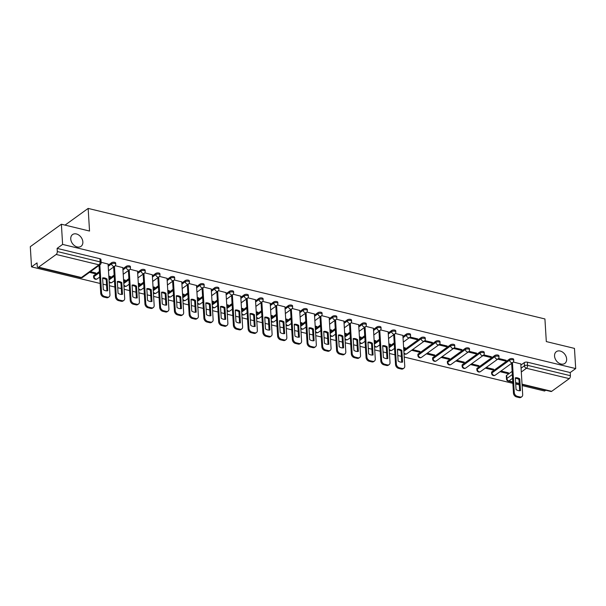 <?xml version="1.0" encoding="UTF-8"?>
<svg xmlns="http://www.w3.org/2000/svg" width="606" height="606" viewBox="0 0 606 606"><rect width="100%" height="100%" fill="white"/><g stroke="black" fill="none" stroke-linecap="round" stroke-linejoin="round"><path stroke-width="0.91" d="M82.848 241.915A7.249 5.333 -125.8 0 1 81.045 246.331A7.249 5.333 -125.8 0 1 74.636 245.748A7.249 5.333 -125.8 0 1 70.751 238.991A7.249 5.333 -125.8 0 1 72.553 234.575A7.249 5.333 -125.8 0 1 78.962 235.166A7.249 5.333 -125.8 0 1 82.848 241.915M566.64 358.994A7.249 5.333 -125.8 0 1 564.837 363.411A7.249 5.333 -125.8 0 1 558.437 362.82A7.249 5.333 -125.8 0 1 554.551 356.07A7.249 5.333 -125.8 0 1 556.353 351.654A7.249 5.333 -125.8 0 1 562.754 352.237A7.249 5.333 -125.8 0 1 566.64 358.994M115.678 263.072A2.265 1 176.5 0 0 114.655 262.315A2.265 1 176.5 0 0 111.527 262.754L111.595 263.875A2.265 1 -3.5 0 1 114.723 263.436A2.265 1 -3.5 0 1 115.746 264.193L115.678 263.072M130.411 266.64A2.265 1 176.5 0 0 129.396 265.882A2.265 1 176.5 0 0 126.26 266.322L126.336 267.443A2.265 1 -3.5 0 1 129.464 266.996A2.265 1 -3.5 0 1 130.479 267.761L130.411 266.64M145.152 270.208A2.265 1 176.5 0 0 144.137 269.45A2.265 1 176.5 0 0 141.001 269.89L141.069 271.011A2.265 1 -3.5 0 1 144.205 270.564A2.265 1 -3.5 0 1 145.22 271.329L145.152 270.208M159.893 273.776A2.265 1 176.5 0 0 158.878 273.018A2.265 1 176.5 0 0 155.742 273.457L155.81 274.571A2.265 1 -3.5 0 1 158.946 274.132A2.265 1 -3.5 0 1 159.961 274.897L159.893 273.776M174.634 277.343A2.265 1 176.5 0 0 173.619 276.586A2.265 1 176.5 0 0 170.483 277.025L170.551 278.139A2.265 1 -3.5 0 1 173.687 277.7A2.265 1 -3.5 0 1 174.702 278.457L174.634 277.343M189.375 280.911A2.265 1 176.5 0 0 188.36 280.154A2.265 1 176.5 0 0 185.224 280.593L185.292 281.707A2.265 1 -3.5 0 1 188.428 281.267A2.265 1 -3.5 0 1 189.443 282.025L189.375 280.911M204.116 284.479A2.265 1 176.5 0 0 203.101 283.722A2.265 1 176.5 0 0 199.965 284.161L200.033 285.274A2.265 1 -3.5 0 1 203.169 284.835A2.265 1 -3.5 0 1 204.184 285.593L204.116 284.479M218.857 288.047A2.265 1 176.5 0 0 217.842 287.289A2.265 1 176.5 0 0 214.706 287.729L214.774 288.842A2.265 1 -3.5 0 1 217.91 288.403A2.265 1 -3.5 0 1 218.925 289.16L218.857 288.047M233.598 291.615A2.265 1 176.5 0 0 232.583 290.85A2.265 1 176.5 0 0 229.447 291.297L229.515 292.41A2.265 1 -3.5 0 1 232.651 291.971A2.265 1 -3.5 0 1 233.666 292.728L233.598 291.615M248.339 295.183A2.265 1 176.5 0 0 247.324 294.418A2.265 1 176.5 0 0 244.188 294.864L244.256 295.978A2.265 1 -3.5 0 1 247.392 295.539A2.265 1 -3.5 0 1 248.407 296.296L248.339 295.183M263.08 298.75A2.265 1 176.5 0 0 262.065 297.985A2.265 1 176.5 0 0 258.929 298.425L258.997 299.546A2.265 1 -3.5 0 1 262.133 299.106A2.265 1 -3.5 0 1 263.148 299.864L263.08 298.75M277.821 302.311A2.265 1 176.5 0 0 276.806 301.553A2.265 1 176.5 0 0 273.67 301.993L273.738 303.114A2.265 1 -3.5 0 1 276.874 302.674A2.265 1 -3.5 0 1 277.889 303.432L277.821 302.311M292.562 305.878A2.265 1 176.5 0 0 291.547 305.121A2.265 1 176.5 0 0 288.411 305.56L288.479 306.681A2.265 1 -3.5 0 1 291.615 306.235A2.265 1 -3.5 0 1 292.63 307L292.562 305.878M307.303 309.446A2.265 1 176.5 0 0 306.288 308.689A2.265 1 176.5 0 0 303.151 309.128L303.22 310.249A2.265 1 -3.5 0 1 306.356 309.802A2.265 1 -3.5 0 1 307.371 310.567L307.303 309.446M322.044 313.014A2.265 1 176.5 0 0 321.029 312.257A2.265 1 176.5 0 0 317.892 312.696L317.961 313.81A2.265 1 -3.5 0 1 321.097 313.37A2.265 1 -3.5 0 1 322.112 314.135L322.044 313.014M336.784 316.582A2.265 1 176.5 0 0 335.769 315.824A2.265 1 176.5 0 0 332.633 316.264L332.702 317.377A2.265 1 -3.5 0 1 335.838 316.938A2.265 1 -3.5 0 1 336.853 317.695L336.784 316.582M351.525 320.15A2.265 1 176.5 0 0 350.51 319.392A2.265 1 176.5 0 0 347.374 319.832L347.443 320.945A2.265 1 -3.5 0 1 350.579 320.506A2.265 1 -3.5 0 1 351.594 321.263L351.525 320.15M366.266 323.718A2.265 1 176.5 0 0 365.244 322.96A2.265 1 176.5 0 0 362.115 323.399L362.183 324.513A2.265 1 -3.5 0 1 365.312 324.074A2.265 1 -3.5 0 1 366.335 324.831L366.266 323.718M381.007 327.285A2.265 1 176.5 0 0 379.985 326.528A2.265 1 176.5 0 0 376.856 326.967L376.924 328.081A2.265 1 -3.5 0 1 380.053 327.641A2.265 1 -3.5 0 1 381.076 328.399L381.007 327.285M395.748 330.853A2.265 1 176.5 0 0 394.726 330.096A2.265 1 176.5 0 0 391.597 330.535L391.665 331.649A2.265 1 -3.5 0 1 394.794 331.209A2.265 1 -3.5 0 1 395.816 331.967L395.748 330.853M410.489 334.421A2.265 1 176.5 0 0 409.467 333.656A2.265 1 176.5 0 0 406.338 334.103L406.406 335.216A2.265 1 -3.5 0 1 409.535 334.777A2.265 1 -3.5 0 1 410.557 335.535L410.489 334.421M425.23 337.989A2.265 1 176.5 0 0 424.208 337.224A2.265 1 176.5 0 0 421.079 337.663L421.147 338.784A2.265 1 -3.5 0 1 424.276 338.345A2.265 1 -3.5 0 1 425.298 339.102L425.23 337.989M439.971 341.557A2.265 1 176.5 0 0 438.949 340.792A2.265 1 176.5 0 0 435.82 341.231L435.888 342.352A2.265 1 -3.5 0 1 439.017 341.913A2.265 1 -3.5 0 1 440.039 342.67L439.971 341.557M454.712 345.117A2.265 1 176.5 0 0 453.689 344.359A2.265 1 176.5 0 0 450.561 344.799L450.629 345.92A2.265 1 -3.5 0 1 453.758 345.473A2.265 1 -3.5 0 1 454.78 346.238L454.712 345.117M469.453 348.685A2.265 1 176.5 0 0 468.43 347.927A2.265 1 176.5 0 0 465.302 348.367L465.37 349.488A2.265 1 -3.5 0 1 468.499 349.041A2.265 1 -3.5 0 1 469.521 349.806L469.453 348.685M484.194 352.253A2.265 1 176.5 0 0 483.171 351.495A2.265 1 176.5 0 0 480.043 351.935L480.111 353.048A2.265 1 -3.5 0 1 483.24 352.609A2.265 1 -3.5 0 1 484.262 353.374L484.194 352.253M498.935 355.82A2.265 1 176.5 0 0 497.912 355.063A2.265 1 176.5 0 0 494.784 355.502L494.852 356.616A2.265 1 -3.5 0 1 497.98 356.176A2.265 1 -3.5 0 1 499.003 356.934L498.935 355.82M513.676 359.388A2.265 1 176.5 0 0 512.653 358.631A2.265 1 176.5 0 0 509.525 359.07L509.593 360.184A2.265 1 -3.5 0 1 512.721 359.744A2.265 1 -3.5 0 1 513.744 360.502L513.676 359.388M61.38 224.228L89.536 231.045L88.15 208.419L544.923 318.953L546.309 341.579L574.465 348.397L575.7 368.584L62.615 244.415L61.38 224.228L30.3 246.672L31.535 266.867L100.134 283.464M102.975 284.153L106.558 285.017M109.398 285.706L114.875 287.032M117.715 287.721L121.298 288.585M124.139 289.274L129.616 290.6M132.456 291.289L136.039 292.153M138.88 292.842L144.357 294.168M147.197 294.849L150.78 295.72M153.621 296.41L159.098 297.735M161.938 298.417L165.521 299.288M168.362 299.978L173.839 301.303M176.679 301.985L180.262 302.856M183.103 303.545L188.58 304.863M191.42 305.553L195.003 306.424M197.844 307.106L203.321 308.431M206.161 309.121L209.744 309.992M212.585 310.673L218.062 311.999M220.902 312.688L224.485 313.56M227.326 314.241L232.795 315.567M235.636 316.256L239.226 317.12M242.067 317.809L247.536 319.135M250.376 319.824L253.967 320.688M256.808 321.377L262.277 322.703M265.117 323.392L268.708 324.255M271.549 324.945L277.018 326.27M279.858 326.96L283.449 327.823M286.29 328.513L291.759 329.838M294.599 330.528L298.19 331.391M301.03 332.08L306.5 333.406M309.34 334.088L312.931 334.959M315.771 335.648L321.241 336.974M324.081 337.656L327.664 338.527M330.512 339.216L335.982 340.542M338.822 341.223L342.405 342.095M345.246 342.784L350.722 344.102M353.563 344.791L357.146 345.662M359.987 346.344L365.463 347.67M368.304 348.359L371.887 349.23M374.728 349.912L380.204 351.238M383.045 351.927L386.628 352.798M389.469 353.48L394.945 354.805M397.786 355.495L401.369 356.358M404.21 357.048L512.873 383.34M515.714 384.03L519.297 384.901M522.137 385.583L544.62 391.029L545.733 390.226M31.535 266.867L37.034 262.89L37.231 266.034A2.265 1.159 -76.4 0 0 37.936 267.337A2.265 1.159 -76.4 0 0 38.595 267.17L56.184 254.459A2.265 1.159 -76.4 0 0 57.305 251.535L100.111 261.89A2.265 1 -3.5 0 1 101.126 262.656L100.937 259.512A2.265 1 -3.5 0 0 99.914 258.747L100.111 261.89A2.265 1.159 -76.4 0 1 98.99 264.822L56.184 254.459M62.615 244.415L57.108 248.392L57.305 251.535M506.669 375.341L506.866 378.485A2.265 1 -3.5 0 0 506.495 379.083L506.298 375.94A2.265 1 -3.5 0 1 506.669 375.341L512.138 371.395M520.88 365.077L524.258 362.638L524.455 365.782A2.265 1 -3.5 0 1 527.584 365.342L570.39 375.697A2.265 1.159 103.6 0 1 569.276 378.629L551.687 391.332A2.265 1.159 103.6 0 1 551.028 391.506L522.069 384.499M570.39 375.697L570.201 372.554L575.7 368.584M485.3 368.13L492.814 369.948L492.761 369.039M492.814 369.948L493.746 369.274L486.232 367.456M497.731 359.153L505.245 360.971L505.192 360.062M505.245 360.971L506.177 360.297L498.541 358.449M470.559 364.562L478.073 366.38L478.02 365.471M478.073 366.38L479.005 365.713L471.491 363.888M482.99 355.586L490.504 357.404L490.451 356.495M490.504 357.404L491.436 356.729L483.8 354.881M455.818 360.994L463.332 362.82L463.279 361.903M463.332 362.82L464.264 362.146L456.75 360.328M468.249 352.018L475.763 353.836L475.71 352.927M475.763 353.836L476.695 353.162L469.059 351.313M441.077 357.434L448.591 359.252L448.538 358.335M448.591 359.252L449.531 358.578L442.009 356.76M453.508 348.45L461.022 350.268L460.969 349.359M461.022 350.268L461.961 349.594L454.318 347.746M426.336 353.866L433.851 355.684L433.798 354.768M433.851 355.684L434.79 355.01L427.268 353.192M438.767 344.882L446.281 346.7L446.228 345.791M446.281 346.7L447.22 346.034L439.577 344.178M411.595 350.298L419.117 352.116L419.057 351.2M419.117 352.116L420.049 351.442L412.527 349.624M424.026 341.314L431.548 343.14L431.487 342.223M431.548 343.14L432.479 342.466L424.836 340.617M403.679 348.382L404.376 348.548L404.316 347.632M404.376 348.548L405.308 347.874L403.626 347.465M409.285 337.754L416.807 339.572L416.746 338.656M416.807 339.572L417.739 338.898L410.095 337.05M388.938 344.814L389.635 344.981L389.575 344.072M389.635 344.981L390.567 344.306L388.885 343.897M402.892 335.406L395.354 333.482M374.197 341.246L374.894 341.413L374.834 340.504M374.894 341.413L375.826 340.739L374.144 340.337M388.151 331.838L380.613 329.914M359.456 337.678L360.153 337.845L360.093 336.936M360.153 337.845L361.085 337.171L359.403 336.769M373.41 328.27L365.873 326.346M344.716 334.111L345.412 334.277L345.352 333.368M345.412 334.277L346.344 333.603L344.662 333.202M358.669 324.702L351.132 322.778M329.982 330.543L330.671 330.709L330.611 329.8M330.671 330.709L331.603 330.035L329.922 329.634M343.928 321.135L336.391 319.21M315.241 326.975L315.931 327.142L315.87 326.233M315.931 327.142L316.862 326.475L315.181 326.066M329.187 317.567L321.65 315.643M300.5 323.407L301.19 323.581L301.129 322.665M301.19 323.581L302.121 322.907L300.44 322.498M314.446 314.006L306.909 312.075M285.759 319.847L286.449 320.013L286.388 319.097M286.449 320.013L287.38 319.339L285.699 318.93M299.705 310.439L292.168 308.507M271.018 316.279L271.708 316.446L271.655 315.529M271.708 316.446L272.639 315.771L270.958 315.362M284.964 306.871L277.427 304.939M256.277 312.711L256.967 312.878L256.914 311.961M256.967 312.878L257.898 312.204L256.217 311.795M270.223 303.303L262.686 301.379M241.536 309.143L242.226 309.31L242.173 308.393M242.226 309.31L243.157 308.636L241.476 308.227M255.482 299.735L247.945 297.811M226.795 305.575L227.485 305.742L227.432 304.833M227.485 305.742L228.417 305.068L226.735 304.659M240.741 296.167L233.204 294.243M212.055 302.008L212.744 302.174L212.691 301.265M212.744 302.174L213.676 301.5L211.994 301.099M226 292.6L218.471 290.675M197.314 298.44L198.003 298.606L197.95 297.697M198.003 298.606L198.935 297.932L197.253 297.531M211.259 289.032L203.73 287.108M182.573 294.872L183.262 295.039L183.209 294.13M183.262 295.039L184.194 294.365L182.52 293.963M196.518 285.464L188.989 283.54M167.832 291.304L168.521 291.471L168.468 290.562M168.521 291.471L169.453 290.797L167.779 290.395M181.777 281.896L174.248 279.972M153.091 287.736L153.78 287.903L153.727 286.994M153.78 287.903L154.712 287.236L153.038 286.827M167.036 278.328L159.507 276.404M138.35 284.169L139.039 284.343L138.986 283.426M139.039 284.343L139.971 283.669L138.297 283.26M152.295 274.768L144.766 272.836M123.609 280.608L124.298 280.775L124.245 279.858M124.298 280.775L125.23 280.101L123.556 279.692M137.554 271.2L130.025 269.269M108.868 277.04L109.557 277.207L109.504 276.291M109.557 277.207L110.489 276.533L108.815 276.124M122.813 267.632L115.284 265.701M89.499 272.352L94.816 273.639L94.763 272.723M94.816 273.639L95.748 272.965L90.43 271.677M108.073 264.065L101.104 262.269M93.938 275.465L94.006 276.578A2.265 1 -3.5 0 0 93.627 277.169L93.559 276.056A2.265 1 176.5 0 1 93.938 275.465L99.399 271.511M108.141 265.201L111.527 262.754M108.974 278.813L114.14 275.079M122.882 268.761L126.26 266.322M123.715 282.381L128.881 278.646M137.623 272.329L141.001 269.89M138.456 285.941L143.622 282.214M152.364 275.897L155.742 273.457M153.197 289.509L158.363 285.782M167.104 279.464L170.483 277.025M167.938 293.077L173.104 289.35M181.845 283.032L185.224 280.593M182.679 296.645L187.845 292.918M196.586 286.6L199.965 284.161M197.42 300.212L202.586 296.485M211.327 290.168L214.706 287.729M212.161 303.78L217.327 300.046M226.068 293.736L229.447 291.297M226.902 307.348L232.068 303.614M240.809 297.304L244.188 294.864M241.642 310.916L246.809 307.181M255.55 300.871L258.929 298.425M256.383 314.484L261.55 310.749M270.291 304.439L273.67 301.993M271.124 318.052L276.291 314.317M285.032 308L288.411 305.56M285.865 321.619L291.031 317.885M299.773 311.567L303.151 309.128M300.606 325.18L305.772 321.453M314.514 315.135L317.892 312.696M315.347 328.747L320.513 325.021M329.255 318.703L332.633 316.264M330.088 332.315L335.254 328.588M343.996 322.271L347.374 319.832M344.829 335.883L349.995 332.156M358.737 325.839L362.115 323.399M359.57 339.451L364.736 335.724M373.478 329.406L376.856 326.967M374.311 343.019L379.477 339.284M388.219 332.974L391.597 330.535M389.052 346.587L394.218 342.852M402.96 336.542L406.338 334.103M403.793 350.154L421.079 337.663M418.231 353.942L418.299 355.055A2.265 1 -3.5 0 0 417.928 355.646L417.86 354.533A2.265 1 176.5 0 1 418.231 353.942L435.82 341.231M432.972 357.502L433.04 358.623A2.265 1 -3.5 0 0 432.669 359.214L432.601 358.101A2.265 1 176.5 0 1 432.972 357.502L450.561 344.799M447.713 361.07L447.781 362.191A2.265 1 -3.5 0 0 447.41 362.782L447.342 361.668A2.265 1 176.5 0 1 447.713 361.07L465.302 348.367M462.454 364.638L462.522 365.759A2.265 1 -3.5 0 0 462.151 366.35L462.083 365.236A2.265 1 176.5 0 1 462.454 364.638L480.043 351.935M477.195 368.206L477.263 369.327A2.265 1 -3.5 0 0 476.892 369.918L476.824 368.804A2.265 1 176.5 0 1 477.195 368.206L494.784 355.502M491.936 371.773L492.004 372.887A2.265 1 -3.5 0 0 491.625 373.485L491.557 372.372A2.265 1 176.5 0 1 491.936 371.773L509.525 359.07M65.039 225.114L88.15 208.419M500.041 371.698L507.555 373.516L507.502 372.607M507.555 373.516L508.487 372.841L500.973 371.024M520.812 363.941L513.282 362.017M57.108 248.392L99.914 258.747M570.201 372.554L527.394 362.199A2.265 1 176.5 0 0 524.258 362.638M515.365 378.318A7.083 5.212 -125.8 0 1 518.963 379.485L519.653 390.734M512.456 362.736L514.282 392.605A3.401 2.5 54.2 0 0 517.304 396.332L520.039 396.998A3.401 2.5 54.2 0 0 521.849 396.71L521.039 397.294A3.401 2.5 -125.8 0 1 519.236 397.581L516.494 396.915A3.401 2.5 -125.8 0 1 513.471 393.188L511.646 363.32M519.774 378.901A7.083 5.212 -125.8 0 0 515.335 377.826L516.054 389.575A7.083 5.212 -125.8 0 0 520.493 390.65L519.774 378.901L518.963 379.485M521.849 396.71A3.401 2.5 54.2 0 0 522.69 394.642L520.804 363.835M397.438 349.783A7.083 5.212 -125.8 0 1 401.043 350.942L401.725 362.199M394.529 334.194L396.354 364.07A3.401 2.5 54.2 0 0 399.377 367.797L402.119 368.456A3.401 2.5 54.2 0 0 403.922 368.168L403.111 368.751A3.401 2.5 -125.8 0 1 401.308 369.039L398.566 368.38A3.401 2.5 -125.8 0 1 395.551 364.653L393.718 334.777M401.846 350.359A7.083 5.212 -125.8 0 0 397.407 349.291L398.127 361.04A7.083 5.212 -125.8 0 0 402.566 362.115L401.846 350.359L401.043 350.942M403.922 368.168A3.401 2.5 54.2 0 0 404.763 366.1L402.884 335.3M382.697 346.215A7.083 5.212 -125.8 0 1 386.302 347.382L386.984 358.631M379.788 330.626L381.613 360.502A3.401 2.5 54.2 0 0 384.636 364.229L387.378 364.895A3.401 2.5 54.2 0 0 389.181 364.6L388.37 365.183A3.401 2.5 -125.8 0 1 386.567 365.479L383.825 364.812A3.401 2.5 -125.8 0 1 380.81 361.085L378.977 331.209M387.105 346.791A7.083 5.212 -125.8 0 0 382.666 345.723L383.386 357.472A7.083 5.212 -125.8 0 0 387.825 358.547L387.105 346.791L386.302 347.382M389.181 364.6A3.401 2.5 54.2 0 0 390.022 362.532L388.143 331.732M367.956 342.648A7.083 5.212 -125.8 0 1 371.561 343.814L372.251 355.063M365.047 327.058L366.872 356.934A3.401 2.5 54.2 0 0 369.895 360.661L372.637 361.327A3.401 2.5 54.2 0 0 374.44 361.04L373.629 361.623A3.401 2.5 -125.8 0 1 371.826 361.911L369.084 361.244A3.401 2.5 -125.8 0 1 366.069 357.517L364.236 327.649M372.364 343.231A7.083 5.212 -125.8 0 0 367.925 342.155L368.645 353.904A7.083 5.212 -125.8 0 0 373.084 354.98L372.364 343.231L371.561 343.814M374.44 361.04A3.401 2.5 54.2 0 0 375.281 358.964L373.402 328.164M353.215 339.08A7.083 5.212 -125.8 0 1 356.82 340.246L357.51 351.495M350.306 323.498L352.131 353.366A3.401 2.5 54.2 0 0 355.154 357.093L357.896 357.76A3.401 2.5 54.2 0 0 359.699 357.472L358.888 358.055A3.401 2.5 -125.8 0 1 357.085 358.343L354.343 357.676A3.401 2.5 -125.8 0 1 351.328 353.949L349.495 324.081M357.623 339.663A7.083 5.212 -125.8 0 0 353.184 338.587L353.904 350.336A7.083 5.212 -125.8 0 0 358.343 351.412L357.623 339.663L356.82 340.246M359.699 357.472A3.401 2.5 54.2 0 0 360.547 355.396L358.661 324.596M338.474 335.512A7.083 5.212 -125.8 0 1 342.079 336.678L342.769 347.927M335.565 319.93L337.39 349.798A3.401 2.5 54.2 0 0 340.413 353.525L343.155 354.192A3.401 2.5 54.2 0 0 344.958 353.904L344.147 354.487A3.401 2.5 -125.8 0 1 342.345 354.775L339.602 354.109A3.401 2.5 -125.8 0 1 336.588 350.382L334.762 320.513M342.882 336.095A7.083 5.212 -125.8 0 0 338.443 335.02L339.163 346.768A7.083 5.212 -125.8 0 0 343.602 347.844L342.882 336.095L342.079 336.678M344.958 353.904A3.401 2.5 54.2 0 0 345.806 351.836L343.92 321.036M323.733 331.952A7.083 5.212 -125.8 0 1 327.338 333.111L328.028 344.367M320.824 316.362L322.65 346.231A3.401 2.5 54.2 0 0 325.672 349.957L328.414 350.624A3.401 2.5 54.2 0 0 330.217 350.336L329.406 350.919A3.401 2.5 -125.8 0 1 327.604 351.207L324.869 350.541A3.401 2.5 -125.8 0 1 321.847 346.814L320.021 316.946M328.141 332.527A7.083 5.212 -125.8 0 0 323.702 331.452L324.422 343.201A7.083 5.212 -125.8 0 0 328.861 344.276L328.141 332.527L327.338 333.111M330.217 350.336A3.401 2.5 54.2 0 0 331.065 348.268L329.179 317.468M308.992 328.384A7.083 5.212 -125.8 0 1 312.598 329.543L313.287 340.799M306.083 312.794L307.909 342.663A3.401 2.5 54.2 0 0 310.931 346.39L313.673 347.056A3.401 2.5 54.2 0 0 315.476 346.768L314.665 347.352A3.401 2.5 -125.8 0 1 312.863 347.639L310.128 346.973A3.401 2.5 -125.8 0 1 307.106 343.246L305.28 313.378M313.4 328.96A7.083 5.212 -125.8 0 0 308.962 327.884L309.681 339.633A7.083 5.212 -125.8 0 0 314.12 340.708L313.4 328.96L312.598 329.543M315.476 346.768A3.401 2.5 54.2 0 0 316.324 344.7L314.438 313.9M294.251 324.816A7.083 5.212 -125.8 0 1 297.857 325.975L298.546 337.231M291.342 309.227L293.168 339.095A3.401 2.5 54.2 0 0 296.19 342.829L298.932 343.488A3.401 2.5 54.2 0 0 300.735 343.201L299.925 343.784A3.401 2.5 -125.8 0 1 298.122 344.072L295.387 343.413A3.401 2.5 -125.8 0 1 292.365 339.678L290.539 309.81M298.667 325.392A7.083 5.212 -125.8 0 0 294.221 324.316L294.94 336.065A7.083 5.212 -125.8 0 0 299.379 337.141L298.667 325.392L297.857 325.975M300.735 343.201A3.401 2.5 54.2 0 0 301.583 341.133L299.697 310.333M279.51 321.248A7.083 5.212 -125.8 0 1 283.116 322.407L283.805 333.664M276.601 305.659L278.434 335.527A3.401 2.5 54.2 0 0 281.449 339.262L284.191 339.921A3.401 2.5 54.2 0 0 285.994 339.633L285.184 340.216A3.401 2.5 -125.8 0 1 283.381 340.504L280.646 339.845A3.401 2.5 -125.8 0 1 277.624 336.11L275.798 306.242M283.926 321.824A7.083 5.212 -125.8 0 0 279.48 320.748L280.199 332.497A7.083 5.212 -125.8 0 0 284.638 333.573L283.926 321.824L283.116 322.407M285.994 339.633A3.401 2.5 54.2 0 0 286.843 337.565L284.956 306.765M264.769 317.68A7.083 5.212 -125.8 0 1 268.375 318.839L269.064 330.096M261.86 302.091L263.693 331.959A3.401 2.5 54.2 0 0 266.708 335.694L269.45 336.353A3.401 2.5 54.2 0 0 271.253 336.065L270.45 336.648A3.401 2.5 -125.8 0 1 268.64 336.936L265.905 336.277A3.401 2.5 -125.8 0 1 262.883 332.542L261.057 302.674M269.185 318.256A7.083 5.212 -125.8 0 0 264.739 317.18L265.458 328.937A7.083 5.212 -125.8 0 0 269.897 330.005L269.185 318.256L268.375 318.839M271.253 336.065A3.401 2.5 54.2 0 0 272.102 333.997L270.215 303.197M250.028 314.113A7.083 5.212 -125.8 0 1 253.634 315.271L254.323 326.528M247.119 298.523L248.952 328.391A3.401 2.5 54.2 0 0 251.967 332.126L254.709 332.785A3.401 2.5 54.2 0 0 256.512 332.497L255.709 333.08A3.401 2.5 -125.8 0 1 253.899 333.368L251.164 332.709A3.401 2.5 -125.8 0 1 248.142 328.982L246.316 299.106M254.444 314.688A7.083 5.212 -125.8 0 0 249.998 313.613L250.717 325.369A7.083 5.212 -125.8 0 0 255.156 326.445L254.444 314.688L253.634 315.271M256.512 332.497A3.401 2.5 54.2 0 0 257.361 330.429L255.474 299.629M235.287 310.545A7.083 5.212 -125.8 0 1 238.893 311.704L239.582 322.96M232.378 294.955L234.211 324.831A3.401 2.5 54.2 0 0 237.226 328.558L239.968 329.217A3.401 2.5 54.2 0 0 241.771 328.929L240.968 329.512A3.401 2.5 -125.8 0 1 239.165 329.8L236.423 329.141A3.401 2.5 -125.8 0 1 233.401 325.414L231.575 295.539M239.703 311.12A7.083 5.212 -125.8 0 0 235.257 310.052L235.976 321.801A7.083 5.212 -125.8 0 0 240.423 322.877L239.703 311.12L238.893 311.704M241.771 328.929A3.401 2.5 54.2 0 0 242.62 326.861L240.733 296.061M220.546 306.977A7.083 5.212 -125.8 0 1 224.152 308.143L224.841 319.392M217.637 291.388L219.47 321.263A3.401 2.5 54.2 0 0 222.485 324.99L225.227 325.657A3.401 2.5 54.2 0 0 227.03 325.361L226.227 325.945A3.401 2.5 -125.8 0 1 224.425 326.24L221.682 325.573A3.401 2.5 -125.8 0 1 218.66 321.847L216.834 291.971M224.962 307.553A7.083 5.212 -125.8 0 0 220.516 306.485L221.235 318.233A7.083 5.212 -125.8 0 0 225.682 319.309L224.962 307.553L224.152 308.143M227.03 325.361A3.401 2.5 54.2 0 0 227.879 323.293L225.993 292.493M205.805 303.409A7.083 5.212 -125.8 0 1 209.411 304.576L210.1 315.824M202.904 287.82L204.73 317.695A3.401 2.5 54.2 0 0 207.744 321.422L210.487 322.089A3.401 2.5 54.2 0 0 212.289 321.794L211.486 322.384A3.401 2.5 -125.8 0 1 209.684 322.672L206.941 322.006A3.401 2.5 -125.8 0 1 203.919 318.279L202.093 288.411M210.221 303.992A7.083 5.212 -125.8 0 0 205.775 302.917L206.495 314.665A7.083 5.212 -125.8 0 0 210.941 315.741L210.221 303.992L209.411 304.576M212.289 321.794A3.401 2.5 54.2 0 0 213.138 319.726L211.252 288.926M191.064 299.841A7.083 5.212 -125.8 0 1 194.67 301.008L195.359 312.257M188.163 284.259L189.989 314.128A3.401 2.5 54.2 0 0 193.011 317.855L195.746 318.521A3.401 2.5 54.2 0 0 197.548 318.233L196.745 318.817A3.401 2.5 -125.8 0 1 194.943 319.104L192.2 318.438A3.401 2.5 -125.8 0 1 189.178 314.711L187.352 284.843M195.48 300.425A7.083 5.212 -125.8 0 0 191.034 299.349L191.754 311.098A7.083 5.212 -125.8 0 0 196.2 312.173L195.48 300.425L194.67 301.008M197.548 318.233A3.401 2.5 54.2 0 0 198.397 316.158L196.511 285.358M176.331 296.273A7.083 5.212 -125.8 0 1 179.929 297.44L180.618 308.689M173.422 280.692L175.248 310.56A3.401 2.5 54.2 0 0 178.27 314.287L181.005 314.953A3.401 2.5 54.2 0 0 182.807 314.665L182.005 315.249A3.401 2.5 -125.8 0 1 180.202 315.537L177.46 314.87A3.401 2.5 -125.8 0 1 174.437 311.143L172.612 281.275M180.739 296.857A7.083 5.212 -125.8 0 0 176.301 295.781L177.013 307.53A7.083 5.212 -125.8 0 0 181.459 308.605L180.739 296.857L179.929 297.44M182.807 314.665A3.401 2.5 54.2 0 0 183.656 312.598L181.77 281.798M161.59 292.713A7.083 5.212 -125.8 0 1 165.188 293.872L165.877 305.121M158.681 277.124L160.507 306.992A3.401 2.5 54.2 0 0 163.529 310.719L166.264 311.386A3.401 2.5 54.2 0 0 168.067 311.098L167.264 311.681A3.401 2.5 -125.8 0 1 165.461 311.969L162.719 311.302A3.401 2.5 -125.8 0 1 159.696 307.575L157.871 277.707M165.999 293.289A7.083 5.212 -125.8 0 0 161.56 292.213L162.272 303.962A7.083 5.212 -125.8 0 0 166.718 305.038L165.999 293.289L165.188 293.872M168.067 311.098A3.401 2.5 54.2 0 0 168.915 309.03L167.029 278.23M146.849 289.145A7.083 5.212 -125.8 0 1 150.447 290.304L151.136 301.561M143.94 273.556L145.766 303.424A3.401 2.5 54.2 0 0 148.788 307.151L151.523 307.818A3.401 2.5 54.2 0 0 153.326 307.53L152.523 308.113A3.401 2.5 -125.8 0 1 150.72 308.401L147.978 307.734A3.401 2.5 -125.8 0 1 144.955 304.007L143.13 274.139M151.258 289.721A7.083 5.212 -125.8 0 0 146.819 288.645L147.531 300.394A7.083 5.212 -125.8 0 0 151.977 301.47L151.258 289.721L150.447 290.304M153.326 307.53A3.401 2.5 54.2 0 0 154.174 305.462L152.288 274.662M132.108 285.577A7.083 5.212 -125.8 0 1 135.706 286.736L136.395 297.993M129.199 269.988L131.025 299.856A3.401 2.5 54.2 0 0 134.047 303.591L136.782 304.25A3.401 2.5 54.2 0 0 138.592 303.962L137.782 304.545A3.401 2.5 -125.8 0 1 135.979 304.833L133.237 304.174A3.401 2.5 -125.8 0 1 130.214 300.44L128.389 270.571M136.517 286.153A7.083 5.212 -125.8 0 0 132.078 285.078L132.797 296.826A7.083 5.212 -125.8 0 0 137.236 297.902L136.517 286.153L135.706 286.736M138.592 303.962A3.401 2.5 54.2 0 0 139.433 301.894L137.547 271.094M117.367 282.01A7.083 5.212 -125.8 0 1 120.965 283.169L121.654 294.425M114.458 266.42L116.284 296.289A3.401 2.5 54.2 0 0 119.306 300.023L122.041 300.682A3.401 2.5 54.2 0 0 123.851 300.394L123.041 300.977A3.401 2.5 -125.8 0 1 121.238 301.265L118.496 300.606A3.401 2.5 -125.8 0 1 115.473 296.872L113.648 267.004M121.776 282.585A7.083 5.212 -125.8 0 0 117.337 281.51L118.056 293.259A7.083 5.212 -125.8 0 0 122.495 294.334L121.776 282.585L120.965 283.169M123.851 300.394A3.401 2.5 54.2 0 0 124.692 298.326L122.806 267.526M102.626 278.442A7.083 5.212 -125.8 0 1 106.224 279.601L106.914 290.857M99.838 264.883L101.543 292.721A3.401 2.5 54.2 0 0 104.565 296.455L107.307 297.114A3.401 2.5 54.2 0 0 109.11 296.826L108.3 297.41A3.401 2.5 -125.8 0 1 106.497 297.697L103.755 297.038A3.401 2.5 -125.8 0 1 100.732 293.304L99.028 265.466M107.035 279.018A7.083 5.212 -125.8 0 0 102.596 277.942L103.315 289.698A7.083 5.212 -125.8 0 0 107.754 290.766L107.035 279.018L106.224 279.601M109.11 296.826A3.401 2.5 54.2 0 0 109.951 294.758L108.065 263.958M38.595 267.17L81.401 277.525L98.99 264.822A2.265 1.667 54.2 0 0 100.195 264.625A2.265 2.265 0 0 0 101.126 262.656M512.562 378.311L508.881 380.969A2.265 1.667 -125.8 0 1 506.866 378.485L512.335 374.538M521.077 368.221L524.455 365.782A2.265 1.667 -125.8 0 0 526.47 368.266L521.304 371.993M506.495 379.083A2.265 2.265 0 0 0 508.222 381.144A2.265 1.159 103.6 0 0 508.881 380.969L512.782 381.916M515.623 382.606L519.206 383.469M522.054 384.159L551.687 391.332M569.276 378.629L526.47 368.266A2.265 1.159 -76.4 0 0 527.584 365.342L527.394 362.199M93.627 277.169A2.265 2.265 0 0 0 97.218 278.874A2.265 1.667 54.2 0 1 96.013 279.063A2.265 1.667 54.2 0 1 94.006 276.578L99.467 272.624M108.209 266.314L111.595 263.875A2.265 1.667 54.2 0 0 113.602 266.36A2.265 1.667 -125.8 0 0 114.807 266.17A2.265 2.265 0 0 0 115.746 264.193M109.042 279.927L114.208 276.192M122.95 269.882L126.336 267.443A2.265 1.667 54.2 0 0 128.343 269.928A2.265 1.667 -125.8 0 0 129.548 269.731A2.265 2.265 0 0 0 130.479 267.761M123.783 283.494L128.949 279.76M137.691 273.45L141.069 271.011A2.265 1.667 54.2 0 0 143.084 273.495A2.265 1.667 -125.8 0 0 144.289 273.298A2.265 2.265 0 0 0 145.22 271.329M138.524 287.062L143.69 283.328M152.432 277.018L155.81 274.571A2.265 1.667 54.2 0 0 157.825 277.063A2.265 1.667 -125.8 0 0 159.03 276.866A2.265 2.265 0 0 0 159.961 274.897M153.265 290.63L158.431 286.896M167.173 280.586L170.551 278.139A2.265 1.667 54.2 0 0 172.566 280.631A2.265 1.667 -125.8 0 0 173.77 280.434A2.265 2.265 0 0 0 174.702 278.457M168.006 294.198L173.172 290.463M181.914 284.146L185.292 281.707A2.265 1.667 54.2 0 0 187.307 284.191A2.265 1.667 -125.8 0 0 188.511 284.002A2.265 2.265 0 0 0 189.443 282.025M182.747 297.758L187.913 294.031M196.655 287.714L200.033 285.274A2.265 1.667 54.2 0 0 202.048 287.759A2.265 1.667 -125.8 0 0 203.252 287.57A2.265 2.265 0 0 0 204.184 285.593M197.488 301.326L202.654 297.599M211.396 291.281L214.774 288.842A2.265 1.667 54.2 0 0 216.789 291.327A2.265 1.667 -125.8 0 0 217.993 291.138A2.265 2.265 0 0 0 218.925 289.16M212.229 304.894L217.395 301.167M226.136 294.849L229.515 292.41A2.265 1.667 54.2 0 0 231.53 294.895A2.265 1.667 -125.8 0 0 232.734 294.705A2.265 2.265 0 0 0 233.666 292.728M226.97 308.462L232.136 304.735M240.877 298.417L244.256 295.978A2.265 1.667 54.2 0 0 246.271 298.463A2.265 1.667 -125.8 0 0 247.475 298.273A2.265 2.265 0 0 0 248.407 296.296M241.711 312.029L246.877 308.302M255.618 301.985L258.997 299.546A2.265 1.667 54.2 0 0 261.012 302.03A2.265 1.667 -125.8 0 0 262.216 301.841A2.265 2.265 0 0 0 263.148 299.864M256.452 315.597L261.618 311.87M270.359 305.553L273.738 303.114A2.265 1.667 54.2 0 0 275.753 305.598A2.265 1.667 -125.8 0 0 276.957 305.409A2.265 2.265 0 0 0 277.889 303.432M271.193 319.165L276.359 315.431M285.1 309.121L288.479 306.681A2.265 1.667 54.2 0 0 290.494 309.166A2.265 1.667 -125.8 0 0 291.698 308.969A2.265 2.265 0 0 0 292.63 307M285.934 322.733L291.1 318.998M299.841 312.688L303.22 310.249A2.265 1.667 54.2 0 0 305.235 312.734A2.265 1.667 -125.8 0 0 306.439 312.537A2.265 2.265 0 0 0 307.371 310.567M300.674 326.301L305.841 322.566M314.582 316.256L317.961 313.81A2.265 1.667 54.2 0 0 319.976 316.302A2.265 1.667 -125.8 0 0 321.18 316.105A2.265 2.265 0 0 0 322.112 314.135M315.415 329.869L320.582 326.134M329.323 319.824L332.702 317.377A2.265 1.667 54.2 0 0 334.717 319.87A2.265 1.667 -125.8 0 0 335.921 319.673A2.265 2.265 0 0 0 336.853 317.695M330.156 333.436L335.323 329.702M344.064 323.384L347.443 320.945A2.265 1.667 54.2 0 0 349.457 323.43A2.265 1.667 -125.8 0 0 350.662 323.24A2.265 2.265 0 0 0 351.594 321.263M344.897 336.997L350.063 333.27M358.805 326.952L362.183 324.513A2.265 1.667 54.2 0 0 364.198 326.998A2.265 1.667 -125.8 0 0 365.403 326.808A2.265 2.265 0 0 0 366.335 324.831M359.638 340.564L364.804 336.838M373.546 330.52L376.924 328.081A2.265 1.667 54.2 0 0 378.939 330.565A2.265 1.667 -125.8 0 0 380.136 330.376A2.265 2.265 0 0 0 381.076 328.399M374.379 344.132L379.545 340.405M388.287 334.088L391.665 331.649A2.265 1.667 54.2 0 0 393.68 334.133A2.265 1.667 -125.8 0 0 394.877 333.944A2.265 2.265 0 0 0 395.816 331.967M389.12 347.7L394.286 343.973M403.028 337.656L406.406 335.216A2.265 1.667 54.2 0 0 408.421 337.701A2.265 1.667 -125.8 0 0 409.618 337.512A2.265 2.265 0 0 0 410.557 335.535M403.861 351.268L421.147 338.784A2.265 1.667 54.2 0 0 423.162 341.269A2.265 1.667 -125.8 0 0 424.359 341.08A2.265 2.265 0 0 0 425.298 339.102M417.928 355.646A2.265 2.265 0 0 0 421.511 357.351A2.265 1.667 54.2 0 1 420.314 357.54A2.265 1.667 54.2 0 1 418.299 355.055L435.888 342.352A2.265 1.667 54.2 0 0 437.903 344.837A2.265 1.667 -125.8 0 0 439.1 344.647A2.265 2.265 0 0 0 440.039 342.67M432.669 359.214A2.265 2.265 0 0 0 436.252 360.918A2.265 1.667 54.2 0 1 435.055 361.108A2.265 1.667 54.2 0 1 433.04 358.623L450.629 345.92A2.265 1.667 54.2 0 0 452.644 348.405A2.265 1.667 -125.8 0 0 453.841 348.208A2.265 2.265 0 0 0 454.78 346.238M447.41 362.782A2.265 2.265 0 0 0 450.993 364.479A2.265 1.667 54.2 0 1 449.788 364.676A2.265 1.667 54.2 0 1 447.781 362.191L465.37 349.488A2.265 1.667 54.2 0 0 467.385 351.972A2.265 1.667 -125.8 0 0 468.582 351.775A2.265 2.265 0 0 0 469.521 349.806M462.151 366.35A2.265 2.265 0 0 0 465.734 368.047A2.265 1.667 54.2 0 1 464.529 368.243A2.265 1.667 54.2 0 1 462.522 365.759L480.111 353.048A2.265 1.667 54.2 0 0 482.118 355.54A2.265 1.667 -125.8 0 0 483.323 355.343A2.265 2.265 0 0 0 484.262 353.374M476.892 369.918A2.265 2.265 0 0 0 480.475 371.614A2.265 1.667 54.2 0 1 479.27 371.811A2.265 1.667 54.2 0 1 477.263 369.327L494.852 356.616A2.265 1.667 54.2 0 0 496.859 359.108A2.265 1.667 -125.8 0 0 498.064 358.911A2.265 2.265 0 0 0 499.003 356.934M491.625 373.485A2.265 2.265 0 0 0 495.216 375.182A2.265 1.667 54.2 0 1 494.011 375.379A2.265 1.667 54.2 0 1 492.004 372.887L509.593 360.184A2.265 1.667 54.2 0 0 511.6 362.668A2.265 1.667 -125.8 0 0 512.805 362.479A2.265 2.265 0 0 0 513.744 360.502M403.944 352.692A2.265 1.667 54.2 0 0 405.573 353.972A2.265 1.667 54.2 0 0 406.77 353.783A2.265 2.265 0 0 1 404.005 353.692M389.203 349.124A2.265 1.667 54.2 0 0 390.832 350.404A2.265 1.667 54.2 0 0 392.029 350.215A2.265 2.265 0 0 1 389.264 350.124M374.463 345.564A2.265 1.667 54.2 0 0 376.091 346.837A2.265 1.667 54.2 0 0 377.288 346.647A2.265 2.265 0 0 1 374.523 346.556M359.722 341.996A2.265 1.667 54.2 0 0 361.35 343.269A2.265 1.667 54.2 0 0 362.547 343.079A2.265 2.265 0 0 1 359.782 342.996M344.981 338.428A2.265 1.667 54.2 0 0 346.609 339.708A2.265 1.667 54.2 0 0 347.806 339.511A2.265 2.265 0 0 1 345.041 339.428M330.24 334.86A2.265 1.667 54.2 0 0 331.868 336.141A2.265 1.667 54.2 0 0 333.073 335.944A2.265 2.265 0 0 1 330.3 335.86M315.499 331.293A2.265 1.667 54.2 0 0 317.127 332.573A2.265 1.667 54.2 0 0 318.332 332.376A2.265 2.265 0 0 1 315.559 332.293M300.758 327.725A2.265 1.667 54.2 0 0 302.386 329.005A2.265 1.667 54.2 0 0 303.591 328.808A2.265 2.265 0 0 1 300.818 328.725M286.017 324.157A2.265 1.667 54.2 0 0 287.645 325.437A2.265 1.667 54.2 0 0 288.85 325.24A2.265 2.265 0 0 1 286.085 325.157M271.276 320.589A2.265 1.667 54.2 0 0 272.905 321.869A2.265 1.667 54.2 0 0 274.109 321.68A2.265 2.265 0 0 1 271.344 321.589M256.543 317.021A2.265 1.667 54.2 0 0 258.164 318.301A2.265 1.667 54.2 0 0 259.368 318.112A2.265 2.265 0 0 1 256.603 318.021M241.802 313.453A2.265 1.667 54.2 0 0 243.423 314.734A2.265 1.667 54.2 0 0 244.627 314.544A2.265 2.265 0 0 1 241.862 314.453M227.061 309.886A2.265 1.667 54.2 0 0 228.682 311.166A2.265 1.667 54.2 0 0 229.886 310.976A2.265 2.265 0 0 1 227.121 310.886M212.32 306.325A2.265 1.667 54.2 0 0 213.941 307.598A2.265 1.667 54.2 0 0 215.145 307.409A2.265 2.265 0 0 1 212.38 307.318M197.579 302.758A2.265 1.667 54.2 0 0 199.2 304.03A2.265 1.667 54.2 0 0 200.404 303.841A2.265 2.265 0 0 1 197.639 303.757M182.838 299.19A2.265 1.667 54.2 0 0 184.459 300.47A2.265 1.667 54.2 0 0 185.663 300.273A2.265 2.265 0 0 1 182.898 300.19M168.097 295.622A2.265 1.667 54.2 0 0 169.718 296.902A2.265 1.667 54.2 0 0 170.922 296.705A2.265 2.265 0 0 1 168.157 296.622M153.356 292.054A2.265 1.667 54.2 0 0 154.977 293.334A2.265 1.667 54.2 0 0 156.181 293.137A2.265 2.265 0 0 1 153.416 293.054M138.615 288.486A2.265 1.667 54.2 0 0 140.236 289.766A2.265 1.667 54.2 0 0 141.44 289.57A2.265 2.265 0 0 1 138.676 289.486M123.874 284.918A2.265 1.667 54.2 0 0 125.495 286.199A2.265 1.667 54.2 0 0 126.699 286.002A2.265 2.265 0 0 1 123.935 285.918M109.133 281.351A2.265 1.667 54.2 0 0 110.754 282.631A2.265 1.667 54.2 0 0 111.959 282.441A2.265 2.265 0 0 1 109.194 282.351M82.605 277.336A2.265 1.667 54.2 0 1 81.401 277.525A2.265 1.159 103.6 0 1 80.742 277.7A2.265 2.265 0 0 0 82.605 277.336L100.195 264.625M514.282 392.605L513.471 393.188M517.304 396.332L516.494 396.915M520.039 396.998L519.236 397.581M396.354 364.07L395.551 364.653M399.377 367.797L398.566 368.38M402.119 368.456L401.308 369.039M381.613 360.502L380.81 361.085M384.636 364.229L383.825 364.812M387.378 364.895L386.567 365.479M366.872 356.934L366.069 357.517M369.895 360.661L369.084 361.244M372.637 361.327L371.826 361.911M352.131 353.366L351.328 353.949M355.154 357.093L354.343 357.676M357.896 357.76L357.085 358.343M337.39 349.798L336.588 350.382M340.413 353.525L339.602 354.109M343.155 354.192L342.345 354.775M322.65 346.231L321.847 346.814M325.672 349.957L324.869 350.541M328.414 350.624L327.604 351.207M307.909 342.663L307.106 343.246M310.931 346.39L310.128 346.973M313.673 347.056L312.863 347.639M293.168 339.095L292.365 339.678M296.19 342.829L295.387 343.413M298.932 343.488L298.122 344.072M278.434 335.527L277.624 336.11M281.449 339.262L280.646 339.845M284.191 339.921L283.381 340.504M263.693 331.959L262.883 332.542M266.708 335.694L265.905 336.277M269.45 336.353L268.64 336.936M248.952 328.391L248.142 328.982M251.967 332.126L251.164 332.709M254.709 332.785L253.899 333.368M234.211 324.831L233.401 325.414M237.226 328.558L236.423 329.141M239.968 329.217L239.165 329.8M219.47 321.263L218.66 321.847M222.485 324.99L221.682 325.573M225.227 325.657L224.425 326.24M204.73 317.695L203.919 318.279M207.744 321.422L206.941 322.006M210.487 322.089L209.684 322.672M189.989 314.128L189.178 314.711M193.011 317.855L192.2 318.438M195.746 318.521L194.943 319.104M175.248 310.56L174.437 311.143M178.27 314.287L177.46 314.87M181.005 314.953L180.202 315.537M160.507 306.992L159.696 307.575M163.529 310.719L162.719 311.302M166.264 311.386L165.461 311.969M145.766 303.424L144.955 304.007M148.788 307.151L147.978 307.734M151.523 307.818L150.72 308.401M131.025 299.856L130.214 300.44M134.047 303.591L133.237 304.174M136.782 304.25L135.979 304.833M116.284 296.289L115.473 296.872M119.306 300.023L118.496 300.606M122.041 300.682L121.238 301.265M101.543 292.721L100.732 293.304M104.565 296.455L103.755 297.038M107.307 297.114L106.497 297.697M512.805 362.479L495.216 375.182M498.064 358.911L480.475 371.614M483.323 355.343L465.734 368.047M468.582 351.775L450.993 364.479M453.841 348.208L436.252 360.918M439.1 344.647L421.511 357.351M424.359 341.08L406.77 353.783M409.618 337.512L403.293 342.079M394.551 348.389L392.029 350.215M394.877 333.944L388.552 338.512M379.81 344.822L377.288 346.647M380.136 330.376L373.819 334.944M365.07 341.261L362.547 343.079M365.403 326.808L359.078 331.376M350.329 337.693L347.806 339.511M350.662 323.24L344.337 327.808M335.588 334.126L333.073 335.944M335.921 319.673L329.596 324.24M320.847 330.558L318.332 332.376M321.18 316.105L314.855 320.672M306.113 326.99L303.591 328.808M306.439 312.537L300.114 317.105M291.372 323.422L288.85 325.24M291.698 308.969L285.373 313.537M276.631 319.854L274.109 321.68M276.957 305.409L270.632 309.977M261.89 316.287L259.368 318.112M262.216 301.841L255.891 306.409M247.15 312.719L244.627 314.544M247.475 298.273L241.15 302.841M232.409 309.151L229.886 310.976M232.734 294.705L226.409 299.273M217.668 305.583L215.145 307.409M217.993 291.138L211.668 295.705M202.927 302.023L200.404 303.841M203.252 287.57L196.927 292.137M188.186 298.455L185.663 300.273M188.511 284.002L182.186 288.57M173.445 294.887L170.922 296.705M173.77 280.434L167.445 285.002M158.704 291.319L156.181 293.137M159.03 276.866L152.704 281.434M143.963 287.752L141.44 289.57M144.289 273.298L137.963 277.866M129.222 284.184L126.699 286.002M129.548 269.731L123.223 274.298M114.481 280.616L111.959 282.441M114.807 266.17L108.482 270.738M99.74 277.048L97.218 278.874M37.936 267.337L80.742 277.7M508.222 381.144L512.805 382.257M515.645 382.939L519.228 383.81"/></g></svg>
